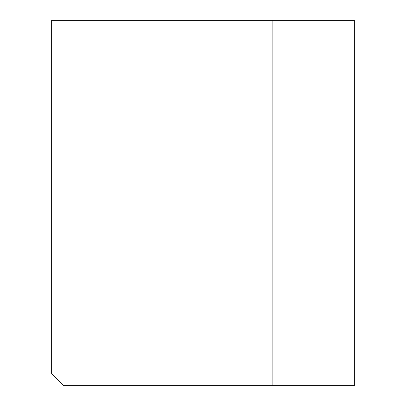 <?xml version="1.0" encoding="UTF-8"?>
<svg xmlns="http://www.w3.org/2000/svg" width="406" height="406" viewBox="0 0 406 406"><rect width="100%" height="100%" fill="white"/><g stroke="black" fill="none" stroke-linecap="round" stroke-linejoin="round"><path stroke-width="0.3" stroke-dasharray="2.03 1.52" d="M354.337 20.3L354.337 385.7L354.337 20.3L354.337 385.7L354.337 20.3L354.337 385.7L354.337 20.3L354.337 385.7L354.337 20.3L354.337 385.7L354.337 20.3L354.337 385.7L354.337 20.3L354.337 385.7L354.337 20.3L354.337 385.7L354.337 20.3L354.337 385.7L354.337 20.3L354.337 385.7L354.337 20.3L354.337 385.7L354.337 20.3L354.337 385.7L354.337 20.3L354.337 385.7L354.337 20.3L354.337 385.7L354.337 20.3L354.337 385.7L354.337 20.3L354.337 385.7L354.337 20.3L354.337 385.7L354.337 20.3L354.337 385.7L354.337 20.3L354.337 385.7L354.337 20.3L354.337 385.7L354.337 20.3L354.337 385.7L354.337 20.3L354.337 385.7L354.337 20.3L354.337 385.7L354.337 20.3L354.337 385.7L354.337 20.3L354.337 385.7L354.337 20.3L354.337 385.7L354.337 20.3L354.337 385.7L354.337 20.3L354.337 385.7L354.337 20.3L354.337 385.7L354.337 20.3L354.337 385.7L354.337 20.3L354.337 385.7L354.337 20.3L354.337 385.7L354.337 20.3L354.337 385.7L354.337 20.3L354.337 385.7L354.337 20.3L354.337 385.7L354.337 20.3L354.337 385.7L354.337 20.3L354.337 385.7L354.337 20.3L354.337 385.7L354.337 20.3L354.337 385.7L354.337 20.3L354.337 385.7L354.337 20.3L354.337 385.7L354.337 20.3L354.337 385.7L354.337 20.3L354.337 385.7L354.337 20.3L354.337 385.7L354.337 20.3L354.337 385.7L354.337 20.3L354.337 385.7L354.337 20.3L354.337 385.7L354.337 20.3L354.337 385.7L354.337 20.3L354.337 385.7L354.337 20.3L51.663 20.3L51.663 373.52L63.843 385.7L354.337 385.7L272.121 385.7L354.337 385.7L272.121 385.7L354.337 385.7L272.121 385.7L354.337 385.7L272.121 385.7L354.337 385.7L272.121 385.7L354.337 385.7L272.121 385.7L354.337 385.7L272.121 385.7L354.337 385.7L272.121 385.7L354.337 385.7L272.121 385.7L354.337 385.7L272.121 385.7L354.337 385.7L272.121 385.7L354.337 385.7L272.121 385.7L354.337 385.7L272.121 385.7L354.337 385.7L272.121 385.7L354.337 385.7L272.121 385.7L354.337 385.7L272.121 385.7L354.337 385.7L272.121 385.7L354.337 385.7L272.121 385.7L354.337 385.7L272.121 385.7L354.337 385.7L272.121 385.7L354.337 385.7L272.121 385.7L354.337 385.7L272.121 385.7L354.337 385.7L272.121 385.7L354.337 385.7L272.121 385.7L354.337 385.7L272.121 385.7L354.337 385.7L272.121 385.7L354.337 385.7L272.121 385.7L354.337 385.7L272.121 385.7L354.337 385.7L272.121 385.7L354.337 385.7L272.121 385.7L354.337 385.7L272.121 385.7L354.337 385.7L272.121 385.7L354.337 385.7L272.121 385.7L354.337 385.7L272.121 385.7L354.337 385.7L272.121 385.7L354.337 385.7L272.121 385.7L354.337 385.7L272.121 385.7L354.337 385.7L272.121 385.7L354.337 385.7L272.121 385.7L354.337 385.7L272.121 385.7L354.337 385.7L272.121 385.7L354.337 385.7L272.121 385.7L354.337 385.7L272.121 385.7L354.337 385.7L272.121 385.7L354.337 385.7L272.121 385.7L354.337 385.7L272.121 385.7L354.337 385.7L272.121 385.7L354.337 385.7L272.121 385.7L354.337 385.7L272.121 385.7L354.337 385.7L354.337 20.3M272.121 20.3L272.121 385.7"/><path stroke-width="0.61" d="M272.121 20.3L354.337 20.3L354.337 385.7L63.843 385.7L51.663 373.52L51.663 20.3L272.121 20.3L272.121 385.7"/></g></svg>
